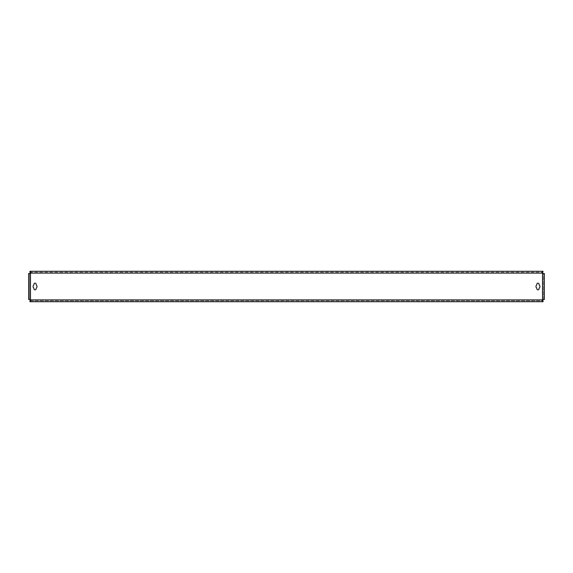 <?xml version="1.0" encoding="UTF-8"?>
<svg xmlns="http://www.w3.org/2000/svg" width="573" height="573" viewBox="0 0 573 573"><rect width="100%" height="100%" fill="white"/><g stroke="black" fill="none" stroke-linecap="round" stroke-linejoin="round"><path stroke-width="0.43" stroke-dasharray="2.87 2.15" d="M35.046 289.881A1.096 1.096 0 0 0 36.142 288.785L36.142 288.147A1.977 1.977 0 0 0 36.142 284.853L36.142 284.215A1.096 1.096 0 0 0 35.046 283.119A1.096 1.096 0 0 0 33.95 284.215L33.95 284.853A1.977 1.977 0 0 0 33.95 288.147L33.95 288.785A1.096 1.096 0 0 0 35.046 289.881M537.954 289.881A1.096 1.096 0 0 0 539.05 288.785L539.05 288.147A1.977 1.977 0 0 0 539.05 284.853L539.05 284.215A1.096 1.096 0 0 0 537.954 283.119A1.096 1.096 0 0 0 536.858 284.215L536.858 284.853A1.977 1.977 0 0 0 536.858 288.147L536.858 288.785A1.096 1.096 0 0 0 537.954 289.881M30.104 273.5L30.476 273.342A0.917 0.917 0 0 0 30.713 273.106L30.842 272.583M30.863 300.388L30.713 299.894A0.917 0.917 0 0 0 30.476 299.658L30.104 299.5M542.896 299.5L542.524 299.658A0.917 0.917 0 0 0 542.287 299.894L542.158 300.417M542.137 272.612L542.287 273.106A0.917 0.917 0 0 0 542.524 273.342L542.896 273.5M543.039 271.28L543.039 272.189L29.961 272.189L29.961 271.28L543.039 271.28L543.039 272.189L29.961 272.189L29.961 271.28M543.039 300.732L543.039 301.72L543.039 300.811L29.961 300.811L29.961 301.72L29.961 300.732M29.961 300.811L543.039 300.811M543.039 301.72L29.961 301.72M28.65 299.5L29.567 299.5L29.567 273.5L28.65 273.5L29.567 273.5L29.567 299.5L28.65 299.5L28.65 273.5M544.35 299.5L543.433 299.5L543.433 273.5L544.35 273.5L544.35 299.5L543.433 299.5L543.433 273.5L544.35 273.5M542.524 299.658L542.524 273.342M542.287 299.894L30.713 299.894M30.476 299.658L30.476 273.342M542.287 273.106L30.713 273.106M542.115 272.734L542.115 272.361M30.863 272.705L30.863 272.311M30.885 300.266L30.885 300.639M542.137 300.295L542.137 300.689"/><path stroke-width="0.86" d="M35.046 289.881A1.096 1.096 0 0 0 36.142 288.785L36.142 288.147A1.977 1.977 0 0 0 36.142 284.853L36.142 284.215A1.096 1.096 0 0 0 35.046 283.119A1.096 1.096 0 0 0 33.95 284.215L33.95 284.853A1.977 1.977 0 0 0 33.95 288.147L33.95 288.785A1.096 1.096 0 0 0 35.046 289.881M537.954 289.881A1.096 1.096 0 0 0 539.05 288.785L539.05 288.147A1.977 1.977 0 0 0 539.05 284.853L539.05 284.215A1.096 1.096 0 0 0 537.954 283.119A1.096 1.096 0 0 0 536.858 284.215L536.858 284.853A1.977 1.977 0 0 0 536.858 288.147L536.858 288.785A1.096 1.096 0 0 0 537.954 289.881M542.524 299.658A0.917 0.917 0 0 0 542.287 299.894L543.039 300.732L543.039 301.72L29.961 301.72L29.961 300.732L30.713 299.894A0.917 0.917 0 0 0 30.476 299.658L28.65 299.5L28.65 273.5L30.476 273.342A0.917 0.917 0 0 0 30.713 273.106L29.961 272.268L29.961 271.28L543.039 271.28L542.115 272.361L542.287 273.106A0.917 0.917 0 0 0 542.524 273.342L544.35 273.5L544.35 299.5L542.524 299.658L542.524 273.342M543.039 271.437L542.287 273.106L30.713 273.106L30.863 272.311L29.961 271.437M29.961 301.563L30.885 300.639L30.713 299.894L542.287 299.894L542.137 300.689L543.039 301.563M30.476 299.658L30.476 273.342"/></g></svg>
